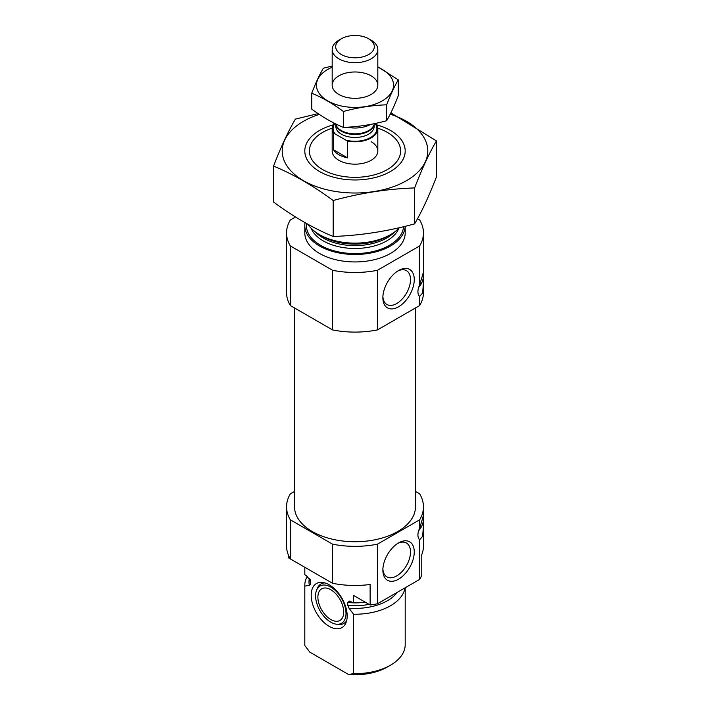 <?xml version="1.0" encoding="UTF-8"?>
<svg xmlns="http://www.w3.org/2000/svg" width="710" height="710" viewBox="0 0 710 710"><rect width="100%" height="100%" fill="white"/><g stroke="black" fill="none" stroke-linecap="round" stroke-linejoin="round"><path stroke-width="1.06" d="M382.894 296.594A19.543 11.289 120 0 0 386.914 304.51A19.543 11.289 120 0 0 406.457 293.221A19.543 11.289 120 0 0 406.457 270.652A19.543 11.289 120 0 0 397.591 271.131M419.663 579.413L419.663 539.733L422.627 536.325L423.453 525.986L423.453 545.946A68.453 39.52 180 0 1 421.758 554.688L421.758 575.18A68.453 39.52 180 0 1 419.663 579.413L377.463 603.775A68.453 39.52 180 0 1 370.132 604.991L353.544 595.415L353.544 602.861A50.197 28.986 180 0 0 365.393 602.249M415.465 491.435L419.663 493.858A68.453 39.52 180 0 1 423.453 506.825A68.453 39.52 180 0 1 419.663 519.8L419.663 528.178L423.4 515.629M423.453 525.986L423.417 515.629M304.803 567.272L304.803 573.893A50.197 28.986 180 0 0 304.821 574.736L304.821 567.281L288.242 557.705L288.242 554.688M419.663 519.8L377.463 544.162A68.453 39.52 180 0 1 332.537 544.162L332.537 583.283L290.337 558.921A68.453 39.52 180 0 1 286.547 545.946L286.547 506.825A68.453 39.52 180 0 1 290.337 493.858L294.535 491.435M332.537 544.162L290.337 519.8L290.337 558.921M332.537 583.283A68.453 39.52 180 0 0 370.132 584.49L370.132 604.991M377.463 544.162L377.463 603.775M290.337 519.8A68.453 39.52 180 0 1 286.547 506.825M304.821 574.736L306.498 575.703L310.643 581.073L310.643 583.939L309.374 585.315L304.821 586.096A50.197 28.986 180 0 1 304.803 585.262A50.197 28.986 180 0 1 307.306 576.227M353.456 602.817A44.952 25.95 180 0 1 347.731 602.488L349.533 601.095L353.544 602.861M310.527 580.354L310.643 581.073A44.952 25.95 180 0 1 310.341 579.822M347.731 602.488L347.731 605.355L349 608.195L353.544 614.23L353.544 673.657A50.197 28.986 180 0 0 390.5 665.181A50.197 28.986 180 0 0 405.197 644.689L405.197 587.765M404.993 587.88A50.197 28.986 180 0 1 353.544 614.23M304.821 586.096L304.821 645.532A50.197 28.986 180 0 1 304.803 644.689L304.803 585.262M304.821 645.532L309.826 652.144L348.548 674.5L353.544 673.657M390.5 665.181L387.269 667.045A45.635 26.35 180 0 1 348.548 674.5M415.465 307.962L415.465 506.825A60.465 34.914 180 0 1 355 541.739A60.465 34.914 180 0 1 294.535 506.825L294.535 307.962M423.453 282.669L423.453 292.573A68.453 39.52 180 0 1 419.663 305.548L419.663 296.416L422.627 293.017L423.453 282.669L423.417 272.312L419.663 284.87L419.663 245.926L377.463 270.288A68.453 39.52 180 0 1 332.537 270.288L290.337 245.926A68.453 39.52 180 0 1 286.547 232.96A68.453 39.52 180 0 1 290.337 219.985L295.511 217.003M417.498 218.742L419.663 219.985A68.453 39.52 180 0 1 423.453 232.96A68.453 39.52 180 0 1 419.663 245.926M377.8 128.164A45.635 26.35 180 0 1 387.269 132.353L387.269 132.353A45.635 26.35 180 0 1 387.269 169.61A45.635 26.35 180 0 1 322.73 169.61A45.635 26.35 180 0 1 322.73 132.353A45.635 26.35 180 0 1 332.2 128.164M371.135 141.672A22.818 13.17 180 0 1 377.818 150.981A22.818 13.17 180 0 1 355 164.161A22.818 13.17 180 0 1 332.182 150.981L332.182 128.625A22.818 13.17 180 0 1 334.233 123.167M399.384 227.679A50.197 28.986 180 0 1 390.5 234.637A50.197 28.986 180 0 1 319.5 234.637A50.197 28.986 180 0 1 308.016 224.351M304.803 225.505L304.803 232.96A50.197 28.986 180 0 0 355 261.937A50.197 28.986 180 0 0 405.197 232.96L405.197 226.295A50.197 28.986 180 0 1 354.317 254.482A50.197 28.986 180 0 1 304.803 225.505A50.197 28.986 180 0 1 305.043 222.683M419.663 305.548L377.463 329.91A68.453 39.52 180 0 1 332.537 329.91L290.337 305.548L290.337 245.926M332.537 329.91L332.537 270.288M290.337 305.548A68.453 39.52 180 0 1 286.547 292.573L286.547 232.96M382.867 297.721A22.196 12.815 120 0 0 398.567 306.782A22.196 12.815 120 0 0 414.258 279.598A22.196 12.815 120 0 0 398.558 270.537A22.196 12.815 120 0 0 382.867 297.721M419.663 296.416A11.404 6.585 -60 0 1 419.663 284.87M377.463 329.91L377.463 270.288M422.983 273.457A11.404 6.585 -60 0 1 423.4 276.181A11.404 6.585 -60 0 1 418.625 287.443M382.867 570.103A22.196 12.815 120 0 0 398.567 579.165A22.196 12.815 120 0 0 414.258 551.981A22.196 12.815 120 0 0 398.558 542.919A22.196 12.815 120 0 0 382.867 570.103M419.663 539.733A11.404 6.585 -60 0 1 419.663 528.178M422.983 516.765A11.404 6.585 -60 0 1 423.4 519.489A11.404 6.585 -60 0 1 418.625 530.76M329.183 626.353A25.453 14.697 -120 0 0 346.001 622.688A25.453 14.697 -120 0 0 341.909 598.219A25.453 14.697 -120 0 0 322.766 582.448A25.453 14.697 -120 0 0 311.486 599.116A25.453 14.697 -120 0 0 329.183 626.353M316.598 590.17A21.504 12.416 60 0 1 330.798 587.081A21.504 12.416 60 0 1 345.752 610.085A21.504 12.416 60 0 1 336.22 624.17A21.504 12.416 60 0 1 320.05 610.84A21.504 12.416 60 0 1 316.598 590.17L317.343 588.35A22.818 13.17 60 0 1 324.807 582.883M346.64 620.7A22.818 13.17 60 0 1 338.173 624.436L336.22 624.17M330.798 589.735A18.256 10.535 60 0 1 342.726 605.816A18.256 10.535 60 0 1 339.921 620.442A18.256 10.535 60 0 1 321.674 609.908A18.256 10.535 60 0 1 321.674 588.83A18.256 10.535 60 0 1 330.798 589.735M382.894 568.967A19.543 11.289 120 0 0 386.914 576.884A19.543 11.289 120 0 0 406.457 565.604A19.543 11.289 120 0 0 406.457 543.035A19.543 11.289 120 0 0 397.591 543.514M390.198 114.204A72.784 42.023 180 0 1 415.146 174.651A72.784 42.023 180 0 1 308.566 183.349A72.784 42.023 180 0 1 303.534 121.268A72.784 42.023 180 0 1 319.252 114.381M376.886 124.898A50.197 28.986 180 0 1 390.5 171.474A50.197 28.986 180 0 1 319.5 171.474A50.197 28.986 180 0 1 319.5 130.489A50.197 28.986 180 0 1 333.114 124.898M318.115 113.618L295.387 119.085C288.109 131.501 280.832 147.174 273.563 166.105C293.177 174.181 313.048 185.656 333.176 200.522C360.325 193.067 387.474 188.869 414.613 187.928C421.891 168.998 429.168 153.324 436.437 140.908L390.873 112.863M273.563 166.105L273.563 202.048C293.692 216.914 313.563 228.389 333.176 236.465L333.176 200.522M436.437 140.908L436.437 176.852C429.168 195.774 421.891 211.447 414.613 223.872C387.474 231.318 360.325 235.525 333.176 236.465M414.613 187.928L414.613 223.872M375.155 123.496L376.557 124.303A22.818 13.17 180 0 1 377.818 128.625A22.818 13.17 180 0 1 347.51 141.068L333.443 132.947A22.818 13.17 180 0 1 332.182 128.625M333.443 149.721A22.818 13.17 0 0 0 338.865 154.709A22.818 13.17 0 0 0 347.51 157.842L333.443 149.721L333.443 132.947M347.51 141.068L347.51 157.842M341.341 54.537A19.321 11.156 180 0 1 341.341 38.766A19.321 11.156 180 0 1 368.659 38.766A19.321 11.156 180 0 1 368.659 54.537A19.321 11.156 180 0 1 341.341 54.537M368.659 38.766L371.135 40.195A22.818 13.17 180 0 1 377.818 49.514A22.818 13.17 180 0 1 363.733 61.681A22.818 13.17 180 0 1 338.865 58.823A22.818 13.17 180 0 1 332.182 49.514A22.818 13.17 180 0 1 338.865 40.195L341.341 38.766M370.744 124.383A22.818 13.17 180 0 1 347.146 127.214M398.266 79.822L398.266 95.726C394.396 105.781 390.536 114.106 386.675 120.709C372.253 124.667 357.831 126.895 343.409 127.401C332.981 123.114 322.429 117.017 311.734 109.118L311.734 93.214C322.162 97.501 332.715 103.598 343.409 111.497C357.831 107.538 372.253 105.302 386.675 104.805C390.536 94.749 394.396 86.425 398.266 79.822L377.818 66.829M343.409 127.401L343.409 111.497M386.675 120.709L386.675 104.805M332.182 66.03L323.325 68.231C319.464 74.825 315.604 83.159 311.734 93.214M371.135 94.465L371.135 94.465A22.818 13.17 0 0 0 371.135 75.837A22.818 13.17 0 0 0 338.865 75.837A22.818 13.17 0 0 0 338.865 94.465A22.818 13.17 0 0 0 371.135 94.465M332.182 67.21A38.562 22.267 0 0 0 325.739 99.657A38.562 22.267 0 0 0 382.264 100.9A38.562 22.267 0 0 0 377.818 67.21M310.643 583.939A44.952 25.95 180 0 1 310.048 579.742L310.048 579.236M369.085 604.387A44.952 25.95 180 0 1 347.731 605.355M309.374 585.315A46.017 26.572 180 0 1 309.4 578.268M397.289 592.335A46.017 26.572 180 0 1 349 608.195M390.5 234.637L387.545 236.341A46.017 26.572 180 0 1 322.455 236.341L319.5 234.637M394.565 231.975A44.952 25.95 180 0 1 355 245.616A44.952 25.95 180 0 1 315.435 231.975M398.842 228.256A44.952 25.95 180 0 1 355 248.473A44.952 25.95 180 0 1 311.158 228.256M403.555 226.694A48.599 28.063 180 0 1 352.249 253.523A48.599 28.063 180 0 1 306.525 223.517M375.04 123.522A21.903 12.647 180 0 1 370.38 137.633A21.903 12.647 180 0 1 345.868 140.118M335.093 133.897A21.903 12.647 180 0 1 334.951 123.531M374.17 124.49L374.17 126.389A19.17 11.067 180 0 1 362.331 136.613A19.17 11.067 180 0 1 341.448 134.217A19.17 11.067 180 0 1 335.83 126.389L335.83 124.49M374.569 123.62L373.682 125.537A19.33 11.165 180 0 1 360.014 133.445A19.33 11.165 180 0 1 341.332 130.56A19.33 11.165 180 0 1 336.318 125.537L335.519 123.806M374.019 124.809A19.17 11.067 180 0 1 361.212 133.897A19.17 11.067 180 0 1 341.448 131.252A19.17 11.067 180 0 1 335.981 124.809M423.453 506.825L423.453 515.913M423.453 272.596L423.453 232.96M377.818 128.625L377.818 150.981M332.182 49.514L332.182 85.156M377.818 49.514L377.818 85.156"/></g></svg>
